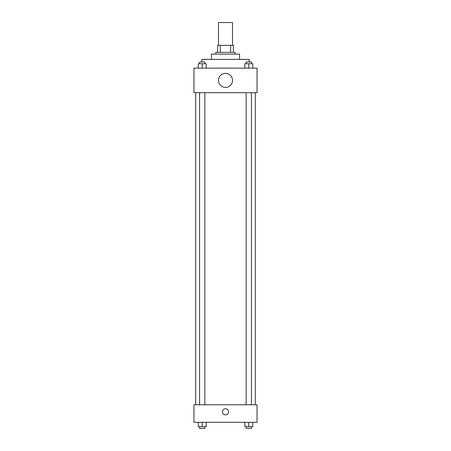 <?xml version="1.0" encoding="UTF-8"?>
<svg xmlns="http://www.w3.org/2000/svg" width="451" height="451" viewBox="0 0 451 451"><rect width="100%" height="100%" fill="white"/><g stroke="black" fill="none" stroke-linecap="round" stroke-linejoin="round"><path stroke-width="0.68" d="M232.513 45.342L232.513 22.55L218.487 22.55L218.487 45.342M220.353 52.355L220.353 45.342L217.607 45.342L217.607 52.355L217.607 45.342M220.353 45.342L233.392 45.342L233.392 52.355M230.647 52.355L230.647 45.342M215.854 54.109L215.854 52.355L235.146 52.355L235.146 54.109M211.474 59.369L211.474 54.109L239.526 54.109L239.526 59.369M201.828 62.001L201.828 59.369L249.172 59.369L249.172 62.001M193.941 68.135L257.059 68.135L257.059 92.686L193.941 92.686L193.941 68.135M225.5 87.426A7.013 7.013 0 0 1 219.428 76.901A7.013 7.013 0 0 1 231.572 76.901A7.013 7.013 0 0 1 225.5 87.426M193.941 404.778L257.059 404.778L257.059 422.311L193.941 422.311L193.941 404.778M225.5 414.864A3.067 3.067 0 0 1 222.845 410.258A3.067 3.067 0 0 1 228.155 410.258A3.067 3.067 0 0 1 225.5 414.864M244.837 422.311L244.837 426.697L252.729 426.697L252.729 422.311L252.729 426.697M248.783 426.697L248.783 422.311M251.416 426.697L251.416 428.45L246.156 428.45L246.156 426.697M198.271 422.311L198.271 426.697L206.163 426.697L206.163 422.311L206.163 426.697M202.217 426.697L202.217 422.311M204.844 426.697L204.844 428.45L199.584 428.45L199.584 426.697M244.837 68.135L244.837 63.754L252.729 63.754L252.729 68.135L252.729 63.754M248.783 68.135L248.783 63.754M251.416 63.754L251.416 62.001L246.156 62.001L246.156 63.754M198.271 68.135L198.271 63.754L206.163 63.754L206.163 68.135L206.163 63.754M202.217 68.135L202.217 63.754M204.844 63.754L204.844 62.001L199.584 62.001L199.584 63.754M255.305 404.778L255.305 92.686M195.695 404.778L195.695 92.686M246.156 92.686L246.156 404.778M251.416 92.686L251.416 404.778M204.844 404.778L204.844 92.686M199.584 404.778L199.584 92.686"/></g></svg>
